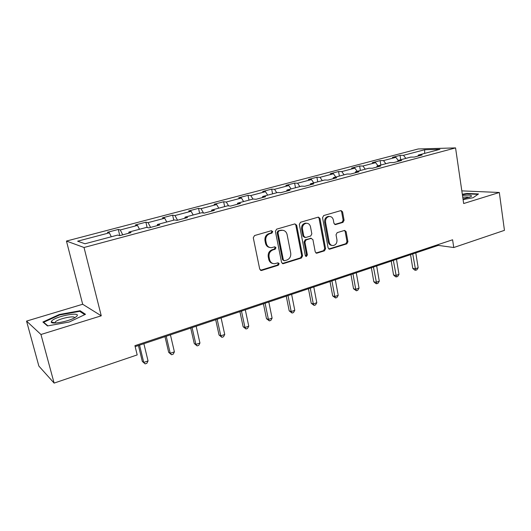 <?xml version="1.0" encoding="UTF-8"?>
<svg xmlns="http://www.w3.org/2000/svg" width="531" height="531" viewBox="0 0 531 531"><rect width="100%" height="100%" fill="white"/><g stroke="black" fill="none" stroke-linecap="round" stroke-linejoin="round"><path stroke-width="0.8" d="M272.748 231.582L271.407 230.68L254.535 235.558L253.287 237.788L259.732 269.217L261.67 270.458L278.31 265.254L279.153 263.721L278.065 262.812L274.6 263.721C272.005 263.695 270.332 262.307 269.589 259.553L269.064 256.964C268.699 253.513 270 251.163 272.967 249.909L275.118 249.258L275.967 247.725L274.839 246.802L271.52 247.672C268.839 247.678 267.113 246.265 266.336 243.424L265.805 240.808C265.434 237.33 266.741 234.981 269.735 233.753L271.892 233.122L272.748 231.582M269.821 247.492C267.564 247.127 266.124 245.714 265.507 243.264L264.982 240.656C264.604 237.184 265.912 234.835 268.898 233.613L271.056 232.983L271.912 231.45L271.414 230.68M260.462 270.312L277.467 265.055L278.31 263.522L277.912 262.832M272.848 263.495C270.704 263.077 269.343 261.703 268.759 259.367L268.235 256.778C267.863 253.333 269.164 250.984 272.131 249.736L274.275 249.092L275.124 247.552L274.68 246.829M342.953 222.389L344.081 220.299L342.568 211.856L341.041 210.555L323.698 215.553L322.543 217.677L328.131 247.917L329.598 249.185L346.803 243.848L347.924 241.758L346.119 231.682L344.646 230.401L337.172 232.644L336.037 234.748L336.953 239.78C337.158 242.992 335.891 244.917 333.149 245.568C331.105 245.561 329.791 244.426 329.22 242.163L325.556 222.277C325.324 219.117 326.552 217.192 329.227 216.495C331.371 216.449 332.745 217.61 333.349 219.987L333.946 223.299L335.459 224.593L342.953 222.389L342.01 222.277L343.139 220.192L341.632 211.769L340.829 210.601M463.663 203.532L499.319 192.487L504.45 230.341L453.759 247.532L452.591 239.78L134.927 345.674L137.19 354.914L54.116 383.097L40.96 334.497L101.262 315.812L84.024 247.492L455.558 147.903L463.663 203.532M296.67 225.19L294.818 223.909L276.611 229.173L275.397 231.363L281.563 262.42L283.103 263.715L301.396 258.039L302.577 255.876L296.67 225.19L295.8 225.071L294.944 223.876M300.513 222.263L318.394 217.106L319.967 218.42L325.589 248.714L324.441 250.838L316.728 253.207L315.241 251.933L312.918 239.64L311.113 238.399L306.108 239.906L304.933 242.056L307.389 254.913L306.347 256.466L305.298 255.57L299.331 224.414L300.513 222.263M84.024 247.492L66.455 241.054L418.202 148.972L455.558 147.903M400.726 159.758L400.022 155.384L392.422 157.382L395.86 157.329L383.482 160.588L380.096 160.621L372.291 162.672L375.643 162.659L362.919 166.011L359.62 166.004L351.595 168.115L354.854 168.135L341.765 171.586L338.566 171.54L330.302 173.71L333.468 173.77L320.007 177.321L316.901 177.235L308.405 179.471L311.465 179.571L297.606 183.222L294.605 183.095L285.857 185.399L288.811 185.538L274.534 189.301L271.653 189.129L262.646 191.499L265.48 191.684L250.765 195.561L248.01 195.348L238.731 197.791L241.432 198.023L226.272 202.019L223.651 201.753L214.079 204.269L216.648 204.554L201.017 208.676L198.534 208.358L188.664 210.953L191.087 211.292L174.958 215.54L172.628 215.168L162.446 217.843L164.71 218.241L148.056 222.628L145.892 222.197L135.385 224.958L137.483 225.416L120.278 229.95L118.294 229.452L107.441 232.306L109.353 232.83L77.632 241.187L85.026 243.762L117.663 235.074L119.74 235.638L131.051 232.624L128.894 232.087L128.807 233.222M400.022 155.384L403.487 155.317L424.674 149.735L439.94 149.324L418.408 155.052L422.112 154.986L414.326 157.063L410.649 157.116L398.064 160.468L401.682 160.435L393.67 162.572L390.079 162.592L377.129 166.037L380.661 166.044L372.41 168.247L368.912 168.221L355.578 171.772L359.016 171.818L350.52 174.082L347.121 174.022L333.388 177.673L336.72 177.766L327.966 180.102L324.68 179.996L310.529 183.759L313.748 183.892L304.728 186.295L301.555 186.149L286.972 190.025L290.072 190.211L280.766 192.687L277.713 192.487L262.679 196.49L265.646 196.722L256.048 199.284L253.128 199.032L237.616 203.161L240.443 203.446L230.534 206.088L227.759 205.782L211.743 210.044L214.424 210.382L204.189 213.117L201.574 212.752L185.034 217.152L187.549 217.551L176.976 220.372L174.52 219.947L157.428 224.494L159.771 224.965L148.839 227.879L146.569 227.387L128.894 232.087M398.243 160.422L395.86 157.329M385.851 163.714L383.482 160.588M398.064 160.468L397.593 161.53M378.006 165.805L375.643 162.659M365.268 169.197L362.919 166.011M377.129 166.037L376.685 167.106M357.19 171.34L354.854 168.135M344.088 174.832L341.765 171.586M355.578 171.772L355.159 172.847M335.784 177.042L333.468 173.77M322.297 180.626L320.007 177.321M333.388 177.673L333.003 178.755M313.748 182.903L311.465 179.571M299.869 186.593L297.606 183.222M310.529 183.759L310.17 184.848M291.061 188.936L288.811 185.538M276.77 192.74L274.534 189.301M286.972 190.025L286.64 191.12M267.697 195.156L265.48 191.684M252.968 199.072L250.765 195.561M262.679 196.49L262.38 197.592M243.616 201.561L241.432 198.023M228.595 205.875L226.272 202.019M237.616 203.161L237.357 204.269M218.792 208.165L216.648 204.554M203.526 213.024L201.017 208.676M211.743 210.044L211.524 211.159M193.184 214.982L191.087 211.292M177.546 220.219L174.958 215.54M185.034 217.152L184.854 218.274M166.761 222.011L164.71 218.241M150.585 227.414L148.056 222.628M157.428 224.494L157.295 225.622M139.48 229.273L137.483 225.416M122.741 234.841L120.278 229.95M111.298 236.773L109.353 232.83M101.262 315.812L82.677 304.256L26.55 321.096L40.96 334.497M26.55 321.096L38.863 366.071L54.116 383.097M499.319 192.487L461.817 190.875M82.677 304.256L66.455 241.054M135.159 346.624L438.294 245.388L453.759 247.532M424.647 153.393L424.674 149.735M405.876 158.391L403.487 155.317M418.408 155.052L417.917 156.107M438.175 244.585L438.294 245.388M119.787 235.625L118.294 229.452M147.133 227.507L145.892 222.197M173.75 220.153L172.628 215.168M199.61 213.27L198.534 208.358M224.673 206.605L223.651 201.753M248.986 200.134L248.01 195.348M272.589 193.855L271.653 189.129M295.495 187.755L294.605 183.095M317.75 181.834L316.901 177.235M339.375 176.086L338.566 171.54M360.396 170.491L359.62 166.004M380.84 165.048L380.096 160.621M69.302 321.992L85.511 314.292L80.108 310.735L59.286 314.518L42.905 322.018L47.498 325.934L69.302 321.992M463.085 199.583L473.075 197.738L478.517 193.954L466.981 193.417L462.315 194.28M59.426 315.042L59.286 314.518M80.367 311.763L80.108 310.735M467.041 193.835L466.981 193.417M282.293 263.515L300.519 257.854L301.694 255.696L295.8 225.071M278.808 231.111L277.959 232.644L283.348 259.871L284.43 260.774L286.886 260.037C289.793 258.789 291.068 256.46 290.716 253.068L287.092 234.543C286.322 231.662 284.583 230.248 281.881 230.295L277.959 230.978L277.116 232.505L277.959 232.644M283.893 260.655L282.499 259.679L277.116 232.505M282.592 230.275L281.065 230.454M277.959 230.978L280.209 230.321M315.952 253.021L323.532 250.672L324.68 248.548L319.058 218.321L318.228 217.139M311.139 238.306L305.225 239.76L304.051 241.904L306.506 254.741L307.389 254.913M305.677 256.241L306.506 254.741M310.496 226.79C309.878 224.401 308.465 223.232 306.261 223.272C303.486 223.982 302.225 225.94 302.471 229.153L303.832 236.275L305.657 237.53L310.668 236.023L311.836 233.886L310.496 226.79M306.659 223.252L305.371 223.159C302.604 223.863 301.342 225.821 301.588 229.027L302.471 229.153M304.728 237.476L302.949 236.136L301.588 229.027M334.722 224.44L342.01 222.277M329.512 216.475L328.304 216.396C325.636 217.093 324.414 219.018 324.64 222.164L325.556 222.277M331.862 245.422C329.997 245.236 328.808 244.101 328.304 242.01L324.64 222.164M328.835 249.006L345.867 243.696L346.982 241.612L345.177 231.549L344.446 230.441M138.438 345.528L142.315 361.425L143.748 362.421L148.049 360.934L143.881 343.716M139.547 345.163L143.748 362.421L145.149 363.888L142.315 361.425M148.049 360.934L146.861 363.297L145.149 363.888M76.71 316.284C81.794 311.385 56.379 315.998 51.859 320.784L51.228 321.912C50.757 324.965 69.893 321.268 75.541 317.213L76.71 316.284M74.519 317.83C75.176 315.129 58.198 318.753 55.324 321.939L54.945 323.027M47.89 325.861L43.668 322.271L59.532 314.996L79.716 311.332L84.741 314.657M43.801 322.782L43.668 322.271M462.999 198.992L471.103 196.576C472.464 195.083 469.59 194.724 462.488 195.494M462.368 194.658L466.855 193.828L477.946 194.353M469.265 197.432C468.448 196.921 466.278 196.868 462.747 197.273M164.988 336.667L168.685 352.352L170.232 353.281L174.4 351.847L170.424 334.849M166.223 336.249L170.232 353.281L171.533 354.754L168.685 352.352M174.4 351.847L173.199 354.184L171.533 354.754M190.729 328.065L194.26 343.55L195.906 344.427L199.948 343.033L196.151 326.26M192.083 327.614L195.906 344.427L197.114 345.907L194.26 343.55M199.948 343.033L198.727 345.349L197.114 345.907M215.692 319.728L219.057 335.021L220.803 335.838L224.726 334.49L221.102 317.923M217.152 319.244L220.803 335.838L221.925 337.318L219.057 335.021M224.726 334.49L223.491 336.773L221.925 337.318M239.912 311.644L243.132 326.738L244.964 327.508L248.767 326.193L245.309 309.839M241.479 311.12L244.964 327.508L245.999 328.988L243.132 326.738M248.767 326.193L247.519 328.463L245.999 328.988M263.429 303.792L266.496 318.7L268.414 319.416L272.104 318.142L268.805 301.993M265.088 303.234L268.414 319.416L269.37 320.897L266.496 318.7M272.104 318.142L270.85 320.385L269.37 320.897M286.262 296.165L289.196 310.887L291.187 311.564L294.778 310.323L291.625 294.373M288.014 295.581L291.187 311.564L292.07 313.044L289.196 310.887M294.778 310.323L293.504 312.547L292.07 313.044M308.451 288.751L311.246 303.301L313.317 303.931L316.801 302.73L313.794 286.966M310.283 288.141L313.317 303.931L314.126 305.411L311.246 303.301M316.801 302.73L315.52 304.927L314.126 305.411M330.01 281.549L332.685 295.926L334.822 296.517L338.207 295.342L335.34 279.771M331.928 280.912L334.822 296.517L335.565 297.991L332.685 295.926M338.207 295.342L336.919 297.519L335.565 297.991M350.978 274.547L353.533 288.751L355.73 289.302L359.029 288.167L356.281 272.781M352.969 273.883L355.73 289.302L356.414 290.776L353.533 288.751M359.029 288.167L357.735 290.318L356.414 290.776M371.375 267.737L373.817 281.775L376.074 282.286L379.28 281.178L376.658 265.971M373.432 267.053L376.698 283.753L375.795 283.547L373.817 281.775M379.28 281.178L377.979 283.315L376.698 283.753M391.221 261.113L393.557 274.985L395.867 275.456L398.987 274.381L396.484 259.354M393.345 260.402L396.431 276.923L395.509 276.731L393.557 274.985M398.987 274.381L397.679 276.492L396.431 276.923M410.543 254.654L412.773 268.374L415.136 268.812L418.176 267.763L415.78 252.909M412.726 253.931L415.647 270.279L414.698 270.1L412.773 268.374M418.176 267.763L416.862 269.854L415.647 270.279M268.898 233.613L269.735 233.753M264.982 240.656L265.805 240.808M265.507 243.264L266.336 243.424M274.275 249.092L275.118 249.258M272.131 249.736L272.967 249.909M268.235 256.778L269.064 256.964M268.759 259.367L269.589 259.553M277.467 265.055L278.31 265.254M260.854 270.239L261.67 270.458M271.056 232.983L271.892 233.122M301.694 255.696L302.577 255.876M300.519 257.854L301.396 258.039M282.592 263.456L283.441 263.648M282.499 259.679L283.348 259.871M319.058 218.321L319.967 218.42M324.68 248.548L325.589 248.714M323.532 250.672L324.441 250.838M316.131 252.982L317.034 253.154M310.223 238.253L311.113 238.399M305.225 239.76L306.108 239.906M304.051 241.904L304.933 242.056M302.949 236.136L303.832 236.275M334.769 224.427L335.698 224.547M328.304 242.01L329.22 242.163M345.177 231.549L346.119 231.682M346.982 241.612L347.924 241.758M345.867 243.696L346.803 243.848M328.974 248.966L329.89 249.132M341.632 211.769L342.568 211.856M343.139 220.192L344.081 220.299M260.489 270.306L261.305 270.525M282.326 263.535L283.103 263.715M281.032 230.162L281.881 230.295M316.064 253.081L316.728 253.207M310.496 238.2L311.385 238.346M305.863 256.367L306.347 256.466M305.371 223.159L306.261 223.272M334.895 224.52L335.459 224.593M328.304 216.396L329.227 216.495M328.974 249.079L329.598 249.185M55.403 323.014L55.164 322.105M54.859 322.795L51.228 321.912"/></g></svg>
